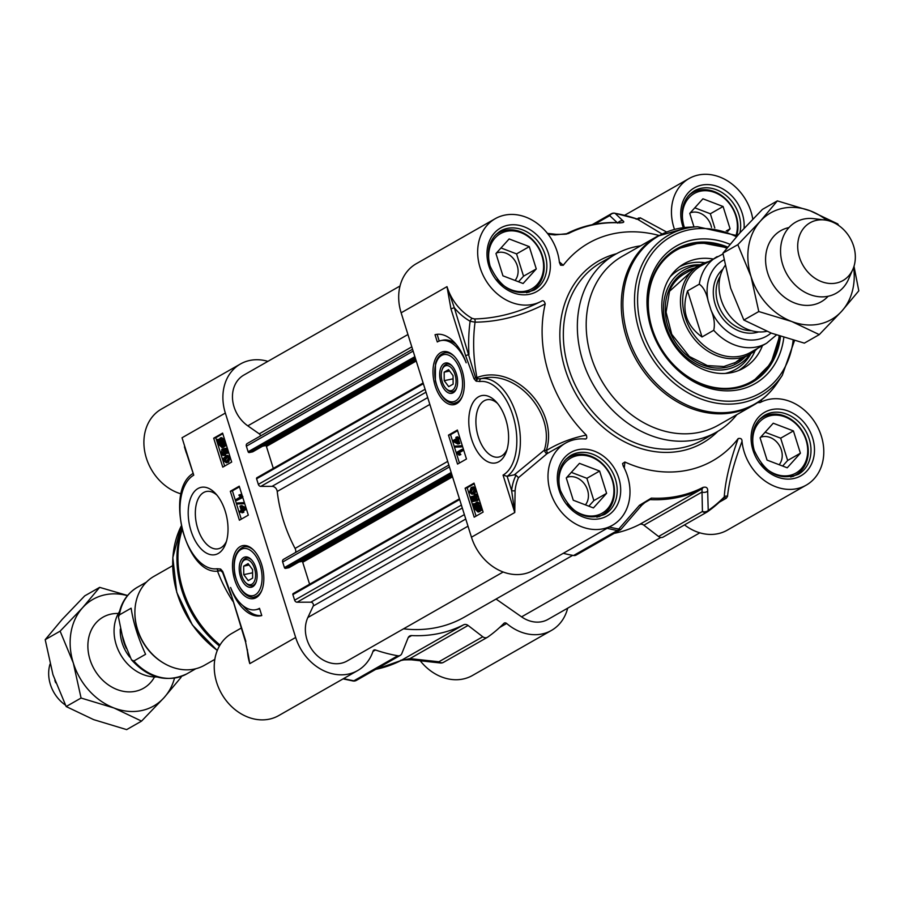 <?xml version="1.0" encoding="UTF-8"?>
<svg xmlns="http://www.w3.org/2000/svg" width="904" height="904" viewBox="0 0 904 904"><rect width="100%" height="100%" fill="white"/><g stroke="black" fill="none" stroke-linecap="round" stroke-linejoin="round"><path stroke-width="1.36" d="M400.269 655.366A5.119 4.192 -119.7 0 1 397.794 655.762L353.916 680.78A5.119 2.429 99.9 0 1 352.989 680.972A5.119 5.119 0 0 0 356.402 680.384L400.269 655.366A5.119 4.192 -119.7 0 0 401.839 653.513L408.088 637.885A5.119 4.192 60.3 0 1 409.67 636.02A5.119 4.192 60.3 0 1 411.648 635.568A144.459 118.334 60.3 0 0 463.594 624.811L400.969 660.53A144.459 118.334 -119.7 0 1 375.804 669.322M443.785 662.169A5.119 4.192 -119.7 0 1 443.514 662.338A5.119 4.192 -119.7 0 1 438.892 661.773L409.941 658.609L468.08 625.455L482.77 636.755L438.892 661.773A5.119 2.757 96 0 0 440.44 662.982L411.444 659.818A5.119 2.712 96.4 0 0 411.478 659.83M259.606 594.482A25.572 14.17 78.3 0 1 255.425 596.73A25.572 14.17 78.3 0 1 255.007 596.798M261.629 564.435A27.041 14.995 -101.7 0 0 248.736 546.513A27.041 14.995 -101.7 0 0 233.481 575.159A27.041 14.995 -101.7 0 0 258.872 595.397A27.041 14.995 -101.7 0 0 261.629 564.435M244.645 546.75A25.572 14.17 78.3 0 1 245.063 546.66A25.572 14.17 78.3 0 1 249.775 547.056M226.486 541.27A29.267 16.215 78.3 0 1 218.214 548.796A29.267 16.215 78.3 0 1 197.705 528.456A29.267 16.215 78.3 0 1 206.349 491.493A29.267 16.215 78.3 0 1 216.926 495.121M225.243 511.246A34.375 19.052 -101.7 0 0 215.344 493.324A34.375 19.052 -101.7 0 0 189.84 500.443A34.375 19.052 -101.7 0 0 199.513 547.146A34.375 19.052 -101.7 0 0 225.74 543.541A34.375 19.052 -101.7 0 0 225.243 511.246M397.794 655.762A167.466 137.182 -119.7 0 1 375.465 649.987A2.554 2.091 60.3 0 0 373.058 651.151A47.302 38.748 -119.7 0 1 357.645 670.576A47.302 38.748 -119.7 0 1 295.664 637.467L249.809 663.626L245.549 641.795M567.678 608.177A47.302 38.748 -119.7 0 1 551.44 630.438A47.302 38.748 -119.7 0 1 506.658 623.477A2.554 2.091 60.3 0 0 503.856 623.398A167.466 137.182 -119.7 0 1 487.651 637.15A5.119 4.192 -119.7 0 1 487.38 637.32A5.119 4.192 -119.7 0 1 482.77 636.755M375.567 669.446L400.901 660.564C399.602 660.044 403.116 659.796 411.444 659.818A5.119 2.712 96.4 0 1 409.941 658.609L400.969 660.53A5.119 2.927 -117.1 0 1 400.901 660.564L400.901 660.564A5.119 2.927 -117.1 0 1 400.834 660.598M468.08 625.455A5.119 4.192 60.3 0 0 463.594 624.811M267.889 361.351A47.302 38.748 -119.7 0 0 240.453 363.984A47.302 38.748 -119.7 0 0 225.345 413.06L295.664 637.467M245.854 641.411L231.187 594.617L222.757 571.52L220.791 569.192A2.554 1.977 114.4 0 0 221.627 570.978L221.864 571.113M222.768 467.142L213.694 438.191L222.61 433.106L231.684 462.057L222.768 467.142M239.402 520.229L230.328 491.279L239.244 486.194L248.317 515.144L239.402 520.229M261.776 615.556A44.488 24.657 78.3 0 1 260.94 615.76A44.488 24.657 78.3 0 1 230.622 587.476A38.352 21.255 -101.7 0 0 255.934 609.68A38.352 21.255 -101.7 0 0 259.505 608.324L261.776 615.556M184.552 447.288L186.314 452.915M184.427 446.881L193.75 475.165L182.032 437.762L225.345 413.06M221.005 570.966L222.565 572.311M232.791 601.194A125.283 102.627 -119.7 0 1 217.48 571.012M240.453 363.984L161.477 409.026A47.302 38.748 60.3 0 0 145.25 454.034A47.302 38.748 60.3 0 0 181.116 493.9M420.247 660.801A47.302 38.748 60.3 0 0 472.464 675.48L551.44 630.438M241.21 628.077L231.808 633.444A47.302 38.748 60.3 0 0 221.582 693.718A47.302 38.748 60.3 0 0 278.669 715.618L357.645 670.576M222.181 571.486A2.554 2.554 40.5 0 0 221.31 570.887L221.005 570.831M220.791 569.192L220.203 568.966A2.554 2.034 107.8 0 0 221.31 570.887L222.576 572.142A2.554 0.633 158.5 0 1 222.463 572.029L221.842 571.102M248.148 654.315L249.809 663.626A47.302 38.748 60.3 0 1 247.38 649.592M219.582 570.819A2.554 2.124 -98.1 0 1 219.48 570.842L219.48 570.842A2.554 2.124 -98.1 0 1 217.028 568.74A48.579 26.928 78.3 0 1 182.518 529.846A48.579 26.928 78.3 0 1 193.75 475.165M222.757 571.52A2.554 0.633 158.5 0 0 222.463 572.029L230.836 594.956M231.187 594.617L245.492 641.75M242.848 605.578A44.488 24.657 -101.7 0 0 261.764 615.534M259.651 608.787A38.352 21.255 78.3 0 1 258.024 609.251L255.934 609.68M242.475 507.845L242.961 509.381M239.447 486.827L232.418 490.838L241.289 519.156M230.328 491.279L232.418 490.838M227.401 456.836L225.525 460.159L226.565 461.356M222.813 433.739L215.773 437.751L224.655 466.068M213.694 438.191L215.773 437.751M240.52 505.844L245.199 508.364L245.504 509.336L242.204 511.212L242.611 512.511L242.035 512.839L241.628 511.54L240.407 512.24L240.035 511.054L241.255 510.353L239.944 506.172L241.763 505.585L246.046 507.89M246.464 509.234L243.447 510.952L243.854 512.252L242.035 512.839M241.741 511.924L240.407 512.24M237.413 502.997L243.549 502.793L243.854 503.754L237.707 503.957L237.413 502.997L244.374 502.545M239.447 494.737L241.831 497.562L236.724 500.477L236.351 499.29L240.328 497.019L238.837 495.076L240.69 494.477L242.848 496.533M242.78 497.471L236.724 500.477M220.169 442.384L222.316 446.022M221.457 439.186L220.35 440.508L223.559 442.87M226.463 445.412L225.175 446.101L224.124 445.333L222.045 447.616L218.621 444.282L217.31 439.457L218.361 440.225L220.429 437.886L223.887 441.265L225.175 446.101M225.378 445.073L223.932 447.107L222.045 447.616M217.31 439.457L218.712 439.31M220.429 437.886L221.683 437.626L224.825 440.158M225.13 441.005L225.514 444.293L226.294 444.87M223.537 450.192L223.164 452.61L225.051 453.944M222.994 448.859L227.153 448.034L228.655 452.836L226.814 453.435L225.604 449.593L224.068 449.842L224.96 451.491L224.248 455.435L222.813 455.345L221.401 453.175L221.853 449.254L221.909 452.87L223.796 454.203L224.316 451.491L222.994 448.859L225.898 448.294L227.401 453.096L226.814 453.435M225.322 449.582L226.215 451.232L225.503 455.175L222.813 455.345M226.452 455.65L227.706 455.39L230.215 457.492L228.599 462.113L226.271 462.803L223.763 460.712L223.604 458.226L226.452 455.65L228.961 457.752L227.345 462.373L226.271 462.803M241.831 510.025L240.882 507.008L244.125 508.715L241.831 510.025M243.854 512.252L242.611 512.511M243.447 510.952L242.204 511.212M246.442 509.133L245.504 509.336M246.137 508.161L245.199 508.364M244.396 502.624L243.549 502.793M244.701 503.573L243.854 503.754M242.747 497.369L241.831 497.562M242.509 496.601L241.594 496.793M222.26 446.056L219.186 443.921L218.926 441.525L223.356 444.768L221.683 446.282M221.401 439.197L220.214 439.446L223.311 441.604L223.548 444.022L219.107 440.768L220.825 439.208M226.362 445.05L225.265 445.288M225.514 444.293L224.26 444.553M220.791 439.751L219.536 439.999M220.35 440.508L219.107 440.768M220.101 442.395L218.915 442.632M223.548 450.215L222.294 450.463M223.028 449.017L221.853 449.254M228.655 452.836L227.401 453.096M227.153 448.034L225.898 448.294M225.763 457.3L227.672 456.938L228.441 458.023L226.96 461.153L225.864 461.616L224.282 460.418L225.763 457.3L227.006 457.04M226.836 456.859L227.672 456.938M252.193 586.99A15.47 8.577 -101.7 0 0 256.092 582.266A15.47 8.577 -101.7 0 0 251.414 559.666A15.47 8.577 -101.7 0 0 239.21 569.158A15.47 8.577 -101.7 0 0 252.193 586.99M256.284 581.69A14.125 7.831 78.3 0 1 252.939 585.476A14.125 7.831 78.3 0 1 246.283 583.272A14.125 7.831 78.3 0 1 245.877 582.82M241.809 563.215A14.125 7.831 78.3 0 1 242.012 562.638A14.125 7.831 78.3 0 1 251.82 560.118M254.532 568.492A12.78 7.085 78.3 0 1 253.809 582.346A12.78 7.085 78.3 0 1 245.47 582.425A12.78 7.085 78.3 0 1 241.605 563.746A12.78 7.085 78.3 0 1 247.967 559.825A12.78 7.085 78.3 0 1 254.532 568.492M248.103 563.621L252.578 569.61L252.634 578.108L248.227 580.617L243.752 574.639L243.684 566.141L248.103 563.621M243.752 574.639L252.6 572.808M243.684 566.141L249.131 565.011M624.28 468.08L624.901 462.023A125.283 102.627 60.3 0 0 738.195 438.564C729.957 461.458 725.302 480.917 724.251 496.917L723.516 498.127L724.251 496.917A166.709 136.56 -119.7 0 1 708.227 510.5L707.662 491.166C707.911 487.821 706.363 486.578 702.996 487.414A143.702 117.712 -119.7 0 1 651.321 498.127L639.49 505.279L618.777 529.021A166.709 136.56 -119.7 0 1 609.33 527.043M518.478 477.674L516.048 475.233L514.342 474.815L507.144 476.306L503.053 475.108L514.771 512.511L515.099 490.556A47.302 38.748 -119.7 0 1 518.478 477.674L547.033 453.684A2.554 0.994 59.7 0 0 546.332 450.554C559.022 411.184 515.099 363.634 477.64 377.318L476.905 377.51A2.554 1.096 -105 0 1 476.905 378.934L475.594 377.861L454.305 307.699L446.994 286.647L450.949 308.863L454.305 307.699A49.856 40.838 60.3 0 0 470.125 321.236A2.554 0.859 119.5 0 1 472.125 318.366A47.302 38.748 -119.7 0 1 446.994 286.647L401.139 312.807L471.459 537.213A47.302 38.748 60.3 0 0 533.439 570.322L612.426 525.28A47.302 38.748 -119.7 0 1 555.338 503.381A47.302 38.748 -119.7 0 1 565.565 443.107A47.302 38.748 -119.7 0 1 584.413 438.926M640.608 245.843A102.265 83.778 60.3 0 0 615.353 254.363A102.265 83.778 60.3 0 0 582.662 360.459A102.265 83.778 60.3 0 0 716.669 432.033A102.265 83.778 60.3 0 0 736.862 414.631M591.239 357.08A97.157 79.586 60.3 0 0 718.556 425.072L753.642 405.071A97.157 79.586 60.3 0 1 626.325 337.068A97.157 79.586 60.3 0 1 657.377 236.272L622.291 256.284A97.157 79.586 60.3 0 0 591.239 357.08M658.564 536.501L643.874 525.201L702.012 492.047L702.431 511.483L658.564 536.501A5.119 4.192 60.3 0 0 663.174 537.066A5.119 4.192 60.3 0 0 663.446 536.897M729.991 244.317A79.258 64.93 60.3 0 0 663.852 255.945A79.258 64.93 60.3 0 0 651.095 328.242A79.258 64.93 60.3 0 0 723.144 390.709A79.258 64.93 60.3 0 0 783.824 337.463M780.48 336.39A76.704 62.828 -119.7 0 1 752.41 382.222A76.704 62.828 -119.7 0 1 651.908 328.536A76.704 62.828 -119.7 0 1 676.418 248.962A76.704 62.828 -119.7 0 1 727.72 247.097M445.13 352.786A25.572 14.17 78.3 0 1 445.536 352.684A25.572 14.17 78.3 0 1 450.26 353.08M460.079 400.517A25.572 14.17 78.3 0 1 457.39 402.291A25.572 14.17 78.3 0 1 455.91 402.755A25.572 14.17 78.3 0 1 455.492 402.834M435.163 385.838A27.041 14.995 -101.7 0 0 459.345 401.432A27.041 14.995 -101.7 0 0 463.323 375.115A27.041 14.995 -101.7 0 0 449.22 352.537A27.041 14.995 -101.7 0 0 435.174 359.419A27.041 14.995 -101.7 0 0 435.163 385.838M507.042 449.525A29.267 16.215 78.3 0 1 498.782 457.051A29.267 16.215 78.3 0 1 478.272 436.722A29.267 16.215 78.3 0 1 486.917 399.749A29.267 16.215 78.3 0 1 497.494 403.376M471.56 439.039A34.375 19.052 -101.7 0 0 489.2 462.351A34.375 19.052 -101.7 0 0 506.308 451.808A34.375 19.052 -101.7 0 0 495.912 401.579A34.375 19.052 -101.7 0 0 473.493 401.783A34.375 19.052 -101.7 0 0 471.56 439.039M563.271 553.304A167.466 137.182 60.3 0 0 573.588 555.508A5.119 4.192 60.3 0 0 576.063 555.112L619.929 530.094A5.119 4.192 60.3 0 0 620.924 529.247M641.829 505.166A5.119 2.091 -139.3 0 1 641.795 505.212L647.083 500.635L650.066 499.596A144.459 118.334 60.3 0 0 702.024 488.838L639.388 524.557A144.459 118.334 -119.7 0 1 614.223 533.349M621.297 528.953A5.119 2.136 -139.1 0 1 621.263 528.998A5.119 2.136 -139.1 0 1 618.777 529.021A5.119 2.429 99.9 0 1 617.455 530.49L573.588 555.508M607.138 528.286A167.466 137.182 60.3 0 0 617.455 530.49A5.119 4.192 60.3 0 0 619.929 530.094A5.119 5.119 0 0 0 621.263 528.998L641.795 505.212A5.119 2.091 -139.3 0 1 639.49 505.279M707.662 491.166A5.119 4.215 178.3 0 1 702.012 492.047L702.024 488.838A5.119 2.927 -117.1 0 0 702.996 487.414M708.227 510.5A5.119 4.226 179.2 0 1 702.431 511.483A5.119 4.192 60.3 0 0 707.041 512.048A5.119 4.192 60.3 0 0 707.312 511.879A5.119 2.927 -125 0 0 707.448 511.8A5.119 2.927 -125 0 0 708.227 510.5M639.388 524.557A5.119 4.192 -119.7 0 1 643.874 525.201M658.903 235.435A125.283 102.627 60.3 0 0 563.248 265.279L559.35 261.855M666.485 231.944L640.213 217.785A2.554 2.396 -54.1 0 1 637.162 219.028L636.1 219.163L637.162 219.028L661.909 233.91M548.095 234.204L554.762 234.927L568.401 233.548A143.702 117.712 -119.7 0 1 620.087 222.847C623.692 222.734 624.641 222.056 622.935 220.802L615.104 213.344A166.709 136.56 -119.7 0 1 637.162 219.028M554.762 234.927A5.119 2.712 -83.6 0 1 556.254 234.351L547.451 233.368M594.662 224.226L609.714 215.649A5.119 4.848 -47.9 0 1 615.104 213.344A5.119 2.429 -80.1 0 0 614.709 213.197A5.119 2.429 -80.1 0 0 614.121 213.231M618.133 222.61A5.119 4.848 -46 0 1 622.935 220.802M450.949 308.863L465.616 355.656L468.973 354.492A170.336 139.532 60.3 0 1 470.125 321.236L475.052 322.174C498.59 321.937 521.97 315.858 545.214 303.913C544.355 300.919 543.044 300.06 541.281 301.314C519.122 312.535 496.85 318.411 474.476 318.954L472.125 318.366M465.616 355.656L474.046 378.753A2.554 0.633 -21.5 0 1 475.594 377.861L476.905 377.51A165.974 135.95 -119.7 0 1 475.052 322.174A2.554 1.299 88.8 0 0 474.476 318.954M474.046 378.753L476.012 381.081A2.554 1.977 -65.6 0 1 476.905 378.934L481.38 378.595C516.659 369.126 555.858 414.258 544.321 450.147A2.554 0.78 -120.7 0 0 545.587 452.644A2.554 0.78 -120.7 0 0 547.033 453.684L565.565 443.107M474.035 483.131L483.109 512.082L474.193 517.178L465.119 488.216L474.035 483.131M457.39 430.044L466.475 459.006L457.548 464.091L448.474 435.129L457.39 430.044M435.027 334.717A44.488 24.657 78.3 0 1 435.864 334.514A44.488 24.657 78.3 0 1 466.181 362.809A38.352 21.255 -101.7 0 0 440.858 340.593A38.352 21.255 -101.7 0 0 437.299 341.961L435.027 334.717L436.711 334.367M516.048 475.233A49.856 40.838 60.3 0 0 511.63 490.601L514.771 512.511L471.459 537.213M545.214 303.913A125.283 102.627 60.3 0 0 586.334 435.106C571.837 438.011 558.502 443.152 546.332 450.554A2.554 1.073 19.9 0 0 544.321 450.147L514.342 474.815M476.012 381.081L479.764 381.533A2.554 2.124 81.9 0 1 481.38 378.595A51.132 28.34 -101.7 0 1 517.393 418.292A51.132 28.34 -101.7 0 1 507.144 476.306L511.63 490.601A2.554 0.96 -174.2 0 0 515.099 490.556M586.334 435.106C587.284 438.124 586.639 439.389 584.413 438.915L585.216 438.881M623.195 465.989A47.302 38.748 -119.7 0 1 612.426 525.28M624.901 462.023L622.562 463.537L623.195 465.978M719.505 502.093L726.319 498.206L727.517 496.375C729.076 481.222 733.912 462.882 742.026 441.378C742.082 438.948 740.805 438.011 738.195 438.564M727.517 496.375A2.554 2.079 3.9 0 0 724.251 496.917M757.563 402.653L760.162 402.517A47.302 38.748 -119.7 0 1 816.719 425.355A47.302 38.748 -119.7 0 1 806.221 485.143A47.302 38.748 -119.7 0 1 742.026 441.378M684.509 524.896A47.302 38.748 60.3 0 0 727.234 530.185L806.221 485.143M640.213 217.785L636.902 218.915M674.486 229.367A47.302 38.748 -119.7 0 1 689.029 178.551A47.302 38.748 -119.7 0 1 752.795 219.152M541.281 301.314A47.302 38.748 -119.7 0 1 484.736 278.477A47.302 38.748 -119.7 0 1 495.234 218.689L416.258 263.731A47.302 38.748 60.3 0 0 401.139 312.807M495.234 218.689A47.302 38.748 -119.7 0 1 559.418 262.465L560.593 265.2L563.248 265.279M437.118 334.31L439.231 341.057M440.858 340.593L442.949 340.164A38.352 21.255 78.3 0 1 456.034 344.266M456.757 440.282L455.593 440.949L457.243 441.83M448.474 435.129L450.565 434.7L459.435 463.017M457.593 430.688L450.565 434.7M473.154 488.307L471.278 491.64L472.317 492.827M465.119 488.216L467.198 487.787L476.069 516.105M474.238 483.776L467.198 487.787M458.068 437.694L459.311 437.434L459.684 438.621L458.464 439.31L459.774 443.502L457.955 444.09L453.277 441.57L452.972 440.598L456.271 438.711L455.865 437.412L456.441 437.084L456.848 438.383L458.068 437.694L458.43 438.881L457.209 439.57L458.531 443.762L457.955 444.09M456.441 437.084L457.684 436.824L457.978 437.739M454.61 446.18L462.012 445.717L462.306 446.666L461.063 446.926L454.915 447.141L454.61 446.18L460.757 445.977L461.063 446.926M461.752 449.457L462.995 449.198L463.368 450.384L459.39 452.655L460.882 454.599L459.029 455.198L456.633 452.373L461.752 449.457L462.125 450.644L458.136 452.915L459.627 454.848L459.029 455.198M477.459 503.607L476.363 504.895L479.538 507.223M476.148 506.805L478.284 510.466L477.64 510.726M473.3 503.822L474.34 504.601L476.419 502.319L479.854 505.641L481.165 510.477L480.114 509.698L478.035 512.048L474.589 508.669L474.204 505.381L473.21 504.647L473.3 503.822L474.713 503.686M476.419 502.319L477.674 502.059L480.645 504.229M481.425 506.726L482.194 509.167M482.442 509.958L481.165 510.477M481.357 509.449L479.934 511.528L478.035 512.048M475.922 495.46L475.402 498.183L476.453 499.663M476.69 500.658L472.566 501.63L471.063 496.838L471.662 496.499L472.86 500.341L474.397 500.081L473.504 498.443L474.216 494.499L475.651 494.578L477.063 496.759L476.623 500.669L476.555 497.053L474.668 495.72L474.159 498.443L475.47 501.076M471.662 496.499L472.905 496.239L473.278 497.403M473.877 499.336L474.363 500.048M474.216 494.499L476.905 494.318L475.47 494.239L476.905 494.318L478.318 496.499M478.578 497.641L477.866 500.409L476.623 500.669M472.193 487.12L474.702 489.222L474.871 491.708L472.012 494.285L469.504 492.183L471.12 487.561L473.447 486.861L475.56 488.013M475.956 488.962L476.114 491.448L474.34 493.584L472.012 494.285M456.644 439.898L457.582 442.926L454.339 441.208L456.644 439.898M458.464 439.31L457.209 439.57M459.684 438.621L458.43 438.881M459.774 443.502L458.531 443.762M455.593 440.949L454.339 441.208M462.012 445.717L460.757 445.977M463.368 450.384L462.125 450.644M460.882 454.599L459.627 454.848M459.39 452.655L458.136 452.915M477.346 503.641L476.216 503.867L479.289 506.014L479.538 508.398L475.108 505.155L476.792 503.641M474.928 505.901L479.369 509.155L478.928 509.924L478.261 510.477L475.165 508.33L474.928 505.901M482.273 509.438L481.244 509.653M481.493 508.658L480.239 508.918M476.363 504.895L475.108 505.155M474.114 500.081L472.86 500.341M476.261 499.697L475.199 499.923M472.713 492.623L470.792 492.996L470.023 491.9L471.504 488.781L472.611 488.318L474.193 489.505L472.713 492.623M471.628 493.075L470.792 492.996L472.046 492.736M727.098 247.854A76.704 62.828 60.3 0 0 675.909 249.267L700.521 242.622L727.178 247.764M779.655 336.107L770.886 363.498L751.902 382.516A76.704 62.828 60.3 0 0 774.626 355.961A76.704 62.828 60.3 0 0 779.542 336.073M699.425 265.279A54.715 44.816 60.3 0 0 667.22 289.223A54.715 44.816 60.3 0 0 688.17 358.685A54.715 44.816 60.3 0 0 750.083 354.119M713.053 258.973A60.082 49.211 60.3 0 0 682.396 264.748A60.082 49.211 60.3 0 0 665.92 284.726A60.082 49.211 60.3 0 0 680.249 352.888A60.082 49.211 60.3 0 0 741.879 369.047A60.082 49.211 60.3 0 0 761.869 347.057A60.082 49.211 60.3 0 0 762.456 345.588M490.838 268.251A31.708 25.967 -119.7 0 1 515.122 231.108A31.708 25.967 -119.7 0 1 542.106 275.867A31.708 25.967 -119.7 0 1 498.432 280.828A31.708 25.967 -119.7 0 1 497.211 279.415M523.1 283.517L502.94 275.833L495.957 253.538L509.133 238.938L529.292 246.634L536.275 268.929L523.1 283.517M526.523 292.715A33.233 27.222 60.3 0 0 531.823 290.534A33.233 27.222 60.3 0 0 533.902 241.119A33.233 27.222 60.3 0 0 498.884 232.791A33.233 27.222 60.3 0 0 494.318 236.249M515.077 280.455A16.995 13.922 60.3 0 0 512.862 257.99A16.995 13.922 60.3 0 0 496.409 253.041M518.5 281.765L523.54 276.183L516.557 253.9L500.986 247.956M529.292 246.634L516.557 253.9M536.275 268.929L523.54 276.183M561.169 492.657A31.708 25.967 -119.7 0 1 559.373 475.312A31.708 25.967 -119.7 0 1 596.38 459.582A31.708 25.967 -119.7 0 1 609.669 506.037A31.708 25.967 -119.7 0 1 567.531 503.822M573.272 500.24L566.277 477.956L579.453 463.356L599.623 471.041L606.607 493.335L593.431 507.935L573.272 500.24M596.843 517.133A33.233 27.222 60.3 0 0 602.143 514.952A33.233 27.222 60.3 0 0 614.053 496.906A33.233 27.222 60.3 0 0 601.205 462.554A33.233 27.222 60.3 0 0 569.215 457.209A33.233 27.222 60.3 0 0 564.638 460.656M585.408 504.873A16.995 13.922 60.3 0 0 588.21 498.443A16.995 13.922 60.3 0 0 582.346 481.527A16.995 13.922 60.3 0 0 566.729 477.448M588.832 506.183L593.871 500.601L586.888 478.306L571.317 472.374M599.623 471.041L586.888 478.306M606.607 493.335L593.871 500.601M754.964 452.52A31.708 25.967 -119.7 0 1 753.168 435.186A31.708 25.967 -119.7 0 1 790.175 419.456A31.708 25.967 -119.7 0 1 803.464 465.899A31.708 25.967 -119.7 0 1 761.326 463.684M767.055 460.102L760.072 437.818L773.248 423.219L793.418 430.914L800.402 453.198L787.226 467.797L767.055 460.102M790.638 476.996A33.233 27.222 60.3 0 0 795.938 474.815A33.233 27.222 60.3 0 0 807.848 456.769A33.233 27.222 60.3 0 0 795 422.417A33.233 27.222 60.3 0 0 763.01 417.072A33.233 27.222 60.3 0 0 758.433 420.518M779.191 464.735A16.995 13.922 60.3 0 0 782.005 458.305A16.995 13.922 60.3 0 0 776.14 441.401A16.995 13.922 60.3 0 0 760.524 437.31M782.627 466.046L787.655 460.464L780.672 438.18L765.112 432.236M793.418 430.914L780.672 438.18M800.402 453.198L787.655 460.464M826.798 220.316A61.359 50.262 60.3 0 0 810.334 210.858A61.359 50.262 60.3 0 0 760.32 221.22L777.35 200.88L762.434 209.389L739.935 232.837A34.002 27.854 -119.7 0 0 738.896 214.632A34.002 27.854 -119.7 0 0 694.34 190.834C683.277 198.179 679.774 209.83 683.819 225.774L684.43 227.548A31.708 25.967 -119.7 0 1 708.826 190.959A31.708 25.967 -119.7 0 1 736.116 235.074M693.989 226.938L689.752 213.4L702.928 198.801L723.087 206.496L730.07 228.791L727.641 231.48M736.839 235.424A33.233 27.222 60.3 0 0 727.686 200.993A33.233 27.222 60.3 0 0 692.679 192.665A33.233 27.222 60.3 0 0 688.102 196.112M711.516 227.412A16.995 13.922 60.3 0 0 706.657 217.853A16.995 13.922 60.3 0 0 690.193 212.903M714.793 227.955L710.352 213.762L694.78 207.818M723.087 206.496L710.352 213.762M730.07 228.791L726.228 230.983M444.61 363.284A15.47 8.577 -101.7 0 0 442.248 385.906A15.47 8.577 -101.7 0 0 456.576 388.291A15.47 8.577 -101.7 0 0 451.887 365.691A15.47 8.577 -101.7 0 0 444.61 363.284M442.293 369.239A14.125 7.831 78.3 0 1 442.497 368.662A14.125 7.831 78.3 0 1 446.056 364.346A14.125 7.831 78.3 0 1 452.305 366.143M456.769 387.714A14.125 7.831 78.3 0 1 446.768 389.296A14.125 7.831 78.3 0 1 446.35 388.844M442.271 381.782A12.78 7.085 78.3 0 1 442.09 369.77A12.78 7.085 78.3 0 1 451.842 368.436A12.78 7.085 78.3 0 1 455.435 385.793A12.78 7.085 78.3 0 1 445.954 388.449A12.78 7.085 78.3 0 1 442.271 381.782M448.7 386.652L444.226 380.663L444.169 372.166L448.576 369.657L453.051 375.635L453.119 384.132L448.7 386.652M444.169 372.166L449.616 371.047M444.226 380.663L453.073 378.832M699.809 532.818L548.039 619.376A30.679 25.131 -119.7 0 1 521.574 616.856L496.059 599.058M572.695 555.35L464.34 617.138A138.063 113.09 -119.7 0 1 403.546 628.822M503.166 572.006L347.159 660.971A30.679 25.131 -119.7 0 1 314.829 653.264A30.679 25.131 -119.7 0 1 307.857 617.511L313.225 606.03A2.554 2.091 60.3 0 0 310.829 602.177L297.1 602.211A2.554 2.091 -119.7 0 1 294.636 600.188L292.885 594.617A1.028 0.836 -119.7 0 1 293.416 593.476L459.424 498.805L293.212 593.555M309.597 584.21L302.716 562.265A1.028 0.836 60.3 0 0 301.586 561.474L298.908 562.028M289.269 567.486A1.028 0.836 -119.7 0 1 288.885 567.701L285.551 568.39A1.028 0.836 -119.7 0 1 284.421 567.599L282.669 562.017A2.554 2.091 -119.7 0 1 283.653 559.282L448.847 465.074L283.494 559.361M295.597 552.457A5.119 4.192 60.3 0 0 295.077 548.434A138.063 113.09 -119.7 0 1 277.223 491.471A5.119 4.192 60.3 0 0 272.059 486.352L260.804 486.386A2.554 2.091 -119.7 0 1 258.341 484.363L256.589 478.792A1.028 0.836 -119.7 0 1 257.12 477.651L423.128 382.98L256.917 477.73M273.302 468.385L266.42 446.44A1.028 0.836 60.3 0 0 265.29 445.638L262.601 446.203M252.962 451.661A1.028 0.836 -119.7 0 1 252.589 451.864L249.255 452.565A1.028 0.836 -119.7 0 1 248.125 451.763L246.374 446.192A2.554 2.091 -119.7 0 1 247.357 443.457L412.552 349.249L247.187 443.536M260.522 435.943A2.554 2.091 60.3 0 0 259.256 433.841L247.798 425.84A30.679 25.131 -119.7 0 1 232.554 399.184A30.679 25.131 -119.7 0 1 243.865 375.058L400.02 286.003M725.019 265.663A40.906 33.504 60.3 0 0 721.132 299.653A40.906 33.504 60.3 0 0 766.75 331.316M708.171 301.032L710.962 309.948C714.171 317.507 715.087 324.287 713.731 330.288L702.012 336.966C686.091 325.44 681.277 310.072 687.571 290.873L699.289 284.184C703.425 287.054 706.386 292.67 708.171 301.032A43.72 35.81 -119.7 0 1 723.957 259.832M702.012 336.966L687.571 290.873M723.019 253.945L701.188 265.742A49.856 40.838 60.3 0 0 685.255 317.473A49.856 40.838 60.3 0 0 750.58 352.368L766.637 343.204A49.856 40.838 60.3 0 1 713.731 330.288M708.171 261.764A51.132 41.889 60.3 0 0 699.447 265.267A51.132 41.889 60.3 0 0 683.108 318.31A51.132 41.889 60.3 0 0 750.117 354.097A51.132 41.889 60.3 0 0 757.563 348.379M824.742 219.988L813.837 218.666A40.906 33.504 60.3 0 0 795.757 222.113A40.906 33.504 60.3 0 0 782.683 264.556A40.906 33.504 60.3 0 0 836.279 293.19A40.906 33.504 60.3 0 0 848.46 279.381L852.879 269.313A33.233 27.222 60.3 0 0 853.613 246.046A33.233 27.222 60.3 0 0 824.742 219.988A33.233 27.222 60.3 0 0 799.43 257.267A33.233 27.222 60.3 0 0 825.544 282.862A33.233 27.222 60.3 0 0 852.879 269.313M788.943 227.582A40.906 33.504 60.3 0 0 771.937 282.794A40.906 33.504 60.3 0 0 828.109 296.263M853.997 266.284L858.8 290.828L841.76 311.168L819.273 334.616L791.757 321.519L758.784 311.541L751.032 276.545L737.822 244.668L760.32 221.22A61.359 50.262 60.3 0 0 751.032 276.545A61.359 50.262 60.3 0 0 791.757 321.519A61.359 50.262 60.3 0 0 841.76 311.168A61.359 50.262 60.3 0 0 853.636 267.392M739.935 232.837L722.906 253.176L730.647 288.173L743.856 320.05L771.372 333.147L804.345 343.136L819.273 334.616M777.35 200.88L810.334 210.858L837.838 223.955L838.584 225.412M722.906 253.176L737.822 244.668M743.856 320.05L758.784 311.541M156.799 676.938A40.906 33.504 -119.7 0 1 116.187 644.654A40.906 33.504 -119.7 0 1 119.497 611.522M124.978 644.134L122.187 635.218L118.447 617.025L119.418 614.878L131.136 608.2C133.272 622.585 138.086 637.953 145.589 654.304L133.86 660.982L131.464 659.83L124.978 644.134M214.813 659.378L204.553 665.231A51.132 41.889 -119.7 0 1 163.556 663.05L162.844 662.632A49.856 40.838 -119.7 0 1 137.487 629.862A49.856 40.838 -119.7 0 1 134.888 613.624L134.888 612.788A51.132 41.889 -119.7 0 1 153.883 576.39L172.63 565.701M163.556 663.05A51.132 41.889 -119.7 0 1 137.544 629.444A51.132 41.889 -119.7 0 1 134.888 612.788M55.698 682.769A40.906 33.504 -119.7 0 1 54.839 680.362M65.416 705.075A33.233 27.222 -119.7 0 1 50.387 684.441A33.233 27.222 -119.7 0 1 50.002 664.214M118.334 613.477A40.906 33.504 60.3 0 0 94.231 669.276A40.906 33.504 60.3 0 0 154.527 676.949M127.441 595.657A61.359 50.262 60.3 0 0 82.614 607.703A61.359 50.262 60.3 0 0 73.326 663.039A61.359 50.262 60.3 0 0 114.051 708.013A61.359 50.262 60.3 0 0 164.065 697.651A61.359 50.262 60.3 0 0 174.517 678.181M99.655 587.363L84.727 595.872L62.24 619.33L45.2 639.67L52.952 674.666L66.161 706.544L93.666 719.64L126.65 729.618L141.566 721.109L114.051 708.013L81.077 698.035L73.326 663.039L60.116 631.161L82.614 607.703L99.655 587.363L127.577 595.499M180.981 676.542L181.094 677.311L164.065 697.651L141.566 721.109M45.2 639.67L60.116 631.161M66.161 706.544L81.077 698.035M220.011 645.015A97.157 79.586 -119.7 0 1 182.992 589.905A97.157 79.586 -119.7 0 1 182.099 529.947M219.435 645.998A96.807 79.303 -119.7 0 1 181.964 590.594A96.807 79.303 -119.7 0 1 181.794 528.67M217.31 650.394A92.547 75.812 -119.7 0 1 177.512 594.391A92.547 75.812 -119.7 0 1 181.229 526.049M408.269 637.501L411.648 635.568M372.968 651.411L375.465 649.987M356.402 680.384A5.119 4.192 -119.7 0 1 353.916 680.78A167.466 137.182 -119.7 0 1 343.61 678.588M343.079 678.881L352.989 680.972A5.119 2.429 99.9 0 1 352.583 680.825M220.203 568.966L217.028 568.74M499.675 627.466L506.658 623.477M225.096 441.016L223.887 441.265M223.932 447.107L222.689 447.367M224.836 446.282L223.582 446.542M220.429 443.661L219.186 443.921M226.124 451.243L224.96 451.491M223.164 452.61L221.909 452.87M230.215 457.492L228.961 457.752M228.599 462.113L227.345 462.373M225.525 460.159L224.282 460.418M254.419 595.227A24.035 13.323 -101.7 0 0 260.601 566.876A24.035 13.323 -101.7 0 0 241.899 549.022A24.035 13.323 -101.7 0 0 235.729 577.373A24.035 13.323 -101.7 0 0 254.419 595.227M253.843 550.344A25.572 14.17 -101.7 0 0 244.227 546.83L242.554 547.349C235.142 551.734 232.577 560.842 234.825 574.684C241.843 599.747 254.193 597.702 254.6 596.9A25.572 14.17 -101.7 0 0 256.081 596.437A25.572 14.17 -101.7 0 0 262.024 589.86M245.063 546.66L244.227 546.83A25.572 14.17 -101.7 0 0 242.747 547.293M707.572 511.698A167.466 137.182 60.3 0 0 723.516 498.127M761.484 399.851A166.709 136.56 -119.7 0 1 761.45 401.873L761.484 399.851M737.381 235.695L697.594 226.757L688.882 227.198A96.807 79.303 60.3 0 0 627.93 336.254A96.807 79.303 60.3 0 0 697.538 409.071A96.807 79.303 60.3 0 0 777.496 382.573C771.214 392.042 763.259 399.545 753.642 405.071M697.594 226.757A92.547 75.812 60.3 0 0 639.32 331.022A92.547 75.812 60.3 0 0 705.866 400.63A92.547 75.812 60.3 0 0 782.31 375.307L777.496 382.573M736.466 236.735A90.084 73.789 60.3 0 0 658.327 246.306A90.084 73.789 60.3 0 0 642.269 330.073A90.084 73.789 60.3 0 0 724.319 401.071A90.084 73.789 60.3 0 0 793.17 340.22M613.127 213.333A5.119 4.192 60.3 0 0 611.296 213.785A5.119 4.192 60.3 0 0 609.714 215.649L617.748 223.13M643.637 503.268L650.066 499.596A5.119 2.599 92.9 0 0 651.321 498.127M566.729 233.65A5.119 2.927 62.9 0 1 566.797 233.605L566.797 233.605A5.119 2.927 62.9 0 1 568.401 233.548M620.087 222.847A5.119 2.599 -87.1 0 0 619.489 222.678L620.506 222.666L619.635 223.005M479.764 381.533A48.579 26.928 78.3 0 1 514.286 420.428A48.579 26.928 78.3 0 1 503.053 475.108M726.319 498.206A2.554 2.091 60.3 0 0 723.901 497.833A2.554 2.091 60.3 0 0 723.889 497.833A2.554 2.091 60.3 0 0 723.889 497.844L723.867 497.867M638.506 218A2.554 2.091 -119.7 0 1 637.749 219.005L637.015 218.96M477.64 377.318A2.554 1.107 -104.2 0 1 477.572 378.957A2.554 2.034 -72.2 0 0 476.6 381.318M716.669 432.033L702.657 440.022A102.265 83.778 -119.7 0 1 568.65 368.448A102.265 83.778 -119.7 0 1 601.329 262.352L615.353 254.363M616.483 253.73A104.83 85.869 60.3 0 0 565.294 369.612A104.83 85.869 60.3 0 0 717.799 431.389M744.06 228.339A36.555 29.945 60.3 0 0 708.216 184.608A36.555 29.945 60.3 0 0 682.656 225.819A36.555 29.945 60.3 0 0 683.288 227.684M488.872 265.945A36.555 29.945 60.3 0 0 542.931 286.579A36.555 29.945 60.3 0 0 524.196 226.814A36.555 29.945 60.3 0 0 488.872 265.945M500.545 230.961A34.002 27.854 -119.7 0 1 545.101 254.77A34.002 27.854 -119.7 0 1 534.241 290.048C515.291 296.964 500.556 288.918 490.036 265.912C485.99 249.967 489.493 238.317 500.545 230.961M559.192 490.363A36.555 29.945 60.3 0 0 613.251 510.986A36.555 29.945 60.3 0 0 594.527 451.22A36.555 29.945 60.3 0 0 559.192 490.363M570.876 455.379A34.002 27.854 -119.7 0 1 615.432 479.176A34.002 27.854 -119.7 0 1 604.561 514.455C585.622 521.382 570.887 513.336 560.356 490.33C556.31 474.374 559.813 462.735 570.876 455.379M752.987 450.226A36.555 29.945 60.3 0 0 807.046 470.848A36.555 29.945 60.3 0 0 788.322 411.083A36.555 29.945 60.3 0 0 752.987 450.226M764.66 415.241A34.002 27.854 -119.7 0 1 809.227 439.039A34.002 27.854 -119.7 0 1 798.356 474.317C779.406 481.244 764.671 473.199 754.151 450.192C750.105 434.248 753.608 422.597 764.66 415.241M479.934 511.528L478.679 511.788M481.482 507.11L480.227 507.37M481.007 505.404L479.854 505.641M476.408 508.071L475.165 508.33M478.227 496.522L477.063 496.759M475.402 498.183L474.159 498.443M474.34 493.584L473.097 493.844M476.114 491.448L474.871 491.708M475.866 488.974L474.702 489.222M472.758 488.522L471.504 488.781M471.278 491.64L470.023 491.9M694.554 268.059A52.669 43.143 60.3 0 0 668.847 290.274A52.669 43.143 60.3 0 0 686.622 355.17A52.669 43.143 60.3 0 0 745.212 356.899M726.805 248.216A75.676 61.992 60.3 0 0 653.468 276.635A75.676 61.992 60.3 0 0 688.317 376.911A75.676 61.992 60.3 0 0 774.321 355.148A75.676 61.992 60.3 0 0 779.124 335.938M685.876 273.008A51.166 41.912 60.3 0 0 669.141 291.585M725.245 373.431A57.234 46.884 60.3 0 0 750.964 353.6M700.317 264.782A57.234 46.884 60.3 0 0 670.158 276.816M705.052 262.702A59.709 48.918 60.3 0 0 679.39 266.861M738.523 370.55A59.709 48.918 60.3 0 0 755.168 350.582M442.372 355.046A24.035 13.323 -101.7 0 0 436.203 383.398A24.035 13.323 -101.7 0 0 454.904 401.252A24.035 13.323 -101.7 0 0 461.074 372.9A24.035 13.323 -101.7 0 0 442.372 355.046M454.328 356.368A25.572 14.17 -101.7 0 0 444.711 352.854C440.259 353.961 437.186 357.555 435.479 363.645L435.366 380.991C442.316 405.647 454.712 403.76 455.074 402.924A25.572 14.17 -101.7 0 0 456.554 402.472A25.572 14.17 -101.7 0 0 462.509 395.884M445.536 352.684L444.711 352.854A25.572 14.17 -101.7 0 0 443.231 353.317M660.767 537.473L521.574 616.856M468.001 526.184L307.857 617.511M465.763 519.032L313.225 606.03M464.373 514.613L310.829 602.177M462.306 508.003L297.1 602.211M461.39 505.087L294.636 600.188M459.65 499.516L292.885 594.617M452.531 476.826L302.716 562.265M452.147 475.606L301.586 561.474M289.099 567.622L451.898 474.769L288.885 567.701M451.559 473.719L285.551 568.39M451.175 472.487L284.421 567.599M449.435 466.916L282.669 562.017M447.695 461.39L295.077 548.434M429.852 404.427L277.223 491.471M427.705 397.59L272.059 486.352M426.01 392.178L260.804 486.386M425.095 389.262L258.341 484.363M423.354 383.691L256.589 478.792M416.236 361.001L266.42 446.44M415.851 359.769L265.29 445.638M415.58 358.911L252.589 451.864M415.264 357.894L249.255 452.565M414.879 356.662L248.125 451.763M413.128 351.091L246.374 446.192M411.806 346.842L259.256 433.841M407.941 334.514L247.798 425.84M751.382 330.672A34.51 28.273 -119.7 0 1 717.878 303.405A34.51 28.273 -119.7 0 1 720.262 276.104M722.872 269.245A36.555 29.945 60.3 0 0 715.188 304.332A36.555 29.945 60.3 0 0 758.614 331.915M771.078 333.034A43.72 35.81 -119.7 0 1 710.962 309.948M717.234 256.589A49.856 40.838 60.3 0 0 699.289 284.184M126.334 648.383A34.51 28.273 -119.7 0 1 123.825 642.19A34.51 28.273 -119.7 0 1 122.39 635.874M120.311 629.06A35.538 29.109 60.3 0 0 122.108 642.868A35.538 29.109 60.3 0 0 129.735 657.072M195.829 668.734L186.766 673.898A49.856 40.838 -119.7 0 1 133.86 660.982M119.418 614.878A49.856 40.838 -119.7 0 1 137.363 587.284C126.696 593.736 120.379 603.646 118.435 617.025M217.265 650.496L192.36 624.958L176.755 592.346L172.822 557.61L181.229 526.038M487.38 637.32L443.514 662.338A5.119 5.119 0 0 1 440.44 662.982M220.034 570.786L219.48 570.842C186.54 577.927 163.782 490.375 193.264 473.323M248.238 654.858L245.526 641.727M223.853 455.582L225.096 455.322M255.425 596.73L254.6 596.9M245.47 582.425L246.283 583.272M241.605 563.746L242.012 562.638M688.882 227.198L657.377 236.272M782.31 375.307L794.503 340.593M723.844 497.889L707.448 511.8A5.119 5.119 0 0 1 707.041 512.048L663.174 537.066M592.12 224.723L611.296 213.785A5.119 5.119 0 0 1 614.709 213.197L636.992 218.949M556.254 234.351C564.661 234.373 568.175 234.125 566.797 233.605C582.978 225.412 600.55 221.774 619.489 222.678M759.925 402.63L758.162 402.246M624.619 215.288L689.029 178.551M474.611 494.341L475.866 494.081M742.24 357.374L735.46 362.459L723.821 366.527L707.369 365.6L689.345 356.492L671.751 334.322L666.078 312.185L669.502 291.314L692.622 270.375M528.84 292.241L531.823 290.534M495.912 234.498L498.884 232.791M599.171 516.647L602.143 514.952M566.232 458.904L569.215 457.209M792.955 476.51L795.938 474.815M760.027 418.767L763.01 417.072M689.707 194.36L692.679 192.665M455.91 402.755L455.074 402.924M445.954 388.449L446.768 389.296M442.09 369.77L442.497 368.662M252.792 451.797L415.591 358.944M776.423 335L766.637 343.204M734.104 363.238L750.117 354.097M683.435 274.398L699.447 265.267M186.766 673.898C166.901 683.029 148.471 678.328 131.464 659.818M146.437 582.119L137.363 587.284"/></g></svg>
